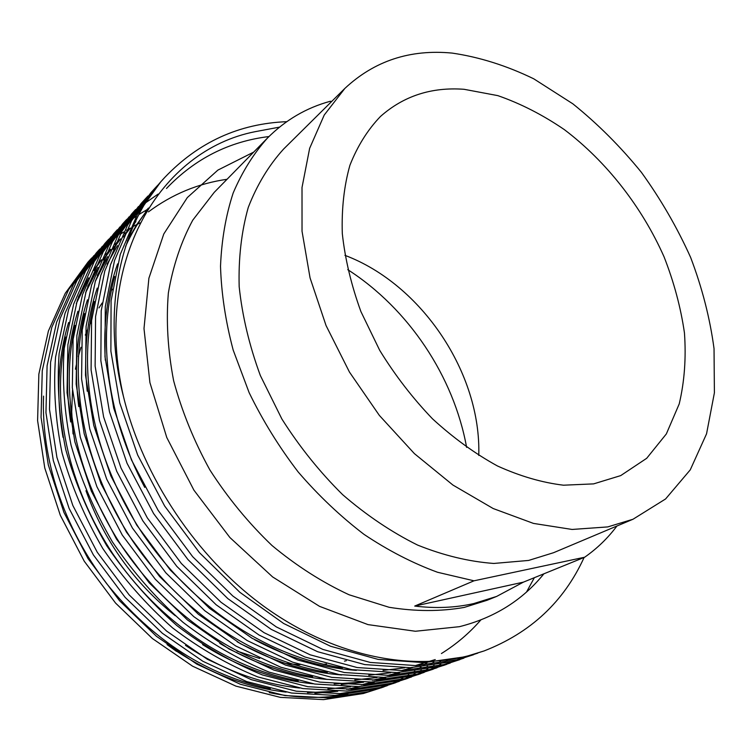 <?xml version="1.0" encoding="UTF-8"?>
<svg xmlns="http://www.w3.org/2000/svg" width="752" height="752" viewBox="0 0 752 752"><rect width="100%" height="100%" fill="white"/><g stroke="black" fill="none" stroke-linecap="round" stroke-linejoin="round"><path stroke-width="1.13" d="M452.159 53.091C479.475 57.096 506.679 65.678 533.77 78.828L572.836 103.814C597.727 123.854 620.569 146.687 641.39 172.33C660.773 199.195 677.185 227.565 690.627 257.428C702.161 287.772 709.963 318.171 714.033 348.627L714.4 392.807L706.551 433.829L690.261 469.859L665.586 498.961L633.005 519.247L607.748 526.917L572.112 529.455L533.469 523.411L493.199 508.54L452.92 485.049L414.39 453.616L379.365 415.424L349.464 372.08L326.048 325.541L310.059 277.883L302.031 231.231L302.013 187.502L309.645 148.332L324.244 115.018L344.858 88.426C374.383 60.846 410.16 49.068 452.159 53.091M633.005 519.247L553.547 552.711L528.628 560.437L493.782 563.455C469.051 561.641 443.652 555.521 417.604 545.078C391.623 532.181 366.647 515.383 342.677 494.694C319.779 472.049 299.512 446.82 281.887 419.014L260.333 375.511C249.316 345.535 242.257 315.915 239.174 286.653C238.403 258.162 241.42 231.766 248.245 207.477C257.043 184.804 268.821 165.337 283.579 149.084L344.858 88.426M593.61 483.884L563.502 485.2C542.089 482.615 520.093 476.213 497.504 465.996C474.982 453.625 453.315 437.899 432.513 418.836C412.641 398.118 395.044 375.286 379.713 350.347L360.922 311.61C351.287 285.102 345.083 259.083 342.301 233.552C341.53 208.802 344.059 186.054 349.896 165.318C357.473 146.076 367.672 129.786 380.484 116.457C403.645 95.955 431.498 86.903 464.05 89.291L497.815 95.626C520.581 103.541 542.756 114.868 564.338 129.617C606.516 161.53 641.935 206.894 664.082 256.893C673.98 282.197 680.776 307.54 684.452 332.929C686.228 357.961 684.48 381.621 679.225 403.899L666.347 433.923L646.692 458.306L620.701 475.612L593.61 483.884M346.343 660.707L344.454 661.13M326.49 664.007L323.191 664.317M299.954 664.749L285.591 663.508M259.694 658.489L237.04 651.147M175.301 615.756C133.941 582.706 104.161 541.026 85.963 490.708M73.029 433.913L71.713 411.776L72.521 390.175M75.435 369.185L76.563 363.742M78.311 356.495L80.972 347.311M85.314 335.119L87.758 329.254M89.667 325.061L91.528 321.226M98.963 307.916L102.122 303.018M111.258 290.695L112.49 289.219M473.732 603.565L496.63 596.43L523.43 582.133L414.728 606.065C435.587 608.594 455.251 607.766 473.732 603.565M616.931 526.015C607.851 538.131 597.097 548.537 584.671 557.223L523.43 582.133M584.116 557.448C563.944 601.666 530.611 632.827 484.109 650.931L468.054 655.857C407.8 671.282 331.331 655.171 263.82 606.291C196.507 557.251 143.068 477.351 123.441 396.417C92.468 260.671 160.768 150.174 255.041 131.703L279.5 127.126M286.719 121.683C239.174 123.554 198.566 142.081 164.914 177.275L160.712 181.909L137.325 214.452L120.254 254.458L111.089 300.762L110.882 351.175L119.765 402.94L137.672 455.035L164.632 505.974L199.421 552.626L239.85 592.294L283.645 623.483L330.485 646.231L378.115 659.391L423.912 662.634L465.695 656.703L484.109 650.931M157.854 185.142L154.912 188.301L131.562 220.759L114.501 260.587L105.289 306.647L104.998 356.758L113.731 408.167L131.45 459.876L158.164 510.42L192.672 556.687L232.81 596.007L276.322 626.914L322.89 649.427L370.275 662.437L415.884 665.595L457.526 659.645L477.774 653.15M154.912 188.301L150.823 192.822L127.502 225.196L110.441 264.901L101.21 310.792L100.853 360.687L109.482 411.852L127.06 463.298L153.605 513.56L187.915 559.544L227.847 598.63L271.162 629.33L317.541 651.683L364.758 664.58L410.225 667.682L451.764 661.713L473.685 654.672M148.031 195.971L145.164 199.054L121.89 231.334L104.838 270.87L95.57 316.526L95.128 366.111L103.616 416.937L121.006 468.007L147.317 517.884L181.354 563.502L221.003 602.249L264.037 632.667L310.153 654.804L357.125 667.541L402.405 670.568L443.802 664.58L463.871 658.15M145.164 199.054L141.169 203.463L117.932 235.667L100.89 275.082L91.594 320.559L91.086 369.937L99.49 420.518L116.739 471.325L142.88 520.929L176.729 566.284L216.181 604.796L259.017 635.026L304.945 657.004L351.748 669.628L396.887 672.598L438.181 666.601L459.886 659.636M138.443 206.537L112.462 241.655L95.429 280.9L86.104 326.142L85.512 375.22L93.774 425.472L110.845 475.913L136.761 525.14L170.347 570.129L209.517 608.312L252.089 638.269L297.745 660.03L344.322 672.514L389.273 675.409L430.417 669.393L450.316 663.02M135.651 209.545L131.76 213.841L108.598 245.876L91.584 284.999L82.231 330.072L81.583 378.952L89.751 428.96L106.699 479.146L132.446 528.101L165.854 572.836L204.826 610.784L247.201 640.563L292.678 662.174L339.086 674.553L383.896 677.383L424.946 671.367L446.425 664.467M443.661 665.435L447.525 663.922M450.298 662.775L454.189 661.074M456.981 659.777L460.901 657.868M129.1 216.839L103.268 251.713L86.264 290.667L76.883 335.505L76.149 384.093L84.196 433.772L100.965 483.611L126.496 532.2L159.64 576.577L198.34 614.215L240.452 643.721L285.666 665.125L331.848 677.364L376.461 680.128L417.369 674.093L437.091 667.767M526.579 591.946L534.362 577.686M126.374 219.781L122.576 223.974L99.499 255.83L82.504 294.671L73.104 339.34L72.324 387.722L80.285 437.175L96.923 486.751L122.294 535.086L155.26 579.209L193.772 616.621L235.696 645.949L280.722 667.212L326.744 679.347L371.225 682.055L412.03 676.01L433.302 669.177M119.972 226.897L94.301 261.517L77.315 300.198L67.896 344.642L67.041 392.732L74.871 441.866L91.34 491.103L116.494 539.071L149.206 582.847L187.455 619.958L229.116 649.032L273.897 670.088L319.685 682.092L363.977 684.724L404.642 678.671L424.194 672.401M117.312 229.764L113.608 233.853L90.625 265.541L73.658 304.09L64.221 348.373C61.993 380.117 64.268 412.378 71.055 445.175C80.342 478.075 94.122 510.307 112.405 541.882C133.066 572.15 156.604 598.959 183.009 622.308C210.071 643.063 238.769 659.664 269.084 672.119L314.712 684.029L358.864 686.614L399.425 680.551L420.49 673.783M417.858 674.704L421.534 673.275M424.175 672.185L427.879 670.577M430.548 669.365L434.28 667.569M436.968 666.206L440.728 664.204M443.436 662.7L447.224 660.472M111.07 236.711L85.549 271.096L68.601 309.486L59.135 353.534C56.87 385.099 59.088 417.163 65.781 449.743C74.965 482.417 88.623 514.424 106.765 545.764C127.267 575.797 150.626 602.399 176.861 625.561C203.754 646.128 232.274 662.587 262.429 674.929L307.831 686.698L351.795 689.217L392.215 683.145L411.598 676.932M108.476 239.512L104.857 243.507L81.959 275.016L65.029 313.283L55.554 357.181C53.26 388.615 55.432 420.537 62.068 452.967C71.177 485.482 84.75 517.329 102.78 548.499C123.168 578.373 146.414 604.824 172.528 627.845C199.299 648.299 227.696 664.655 257.739 676.903L302.981 688.588L346.813 691.05L387.13 684.978L407.988 678.266M405.413 679.169L409.003 677.778M411.579 676.725L415.207 675.155M417.802 673.98L421.458 672.232M424.072 670.925L427.756 668.979M430.398 667.522L434.101 665.37M436.752 663.762L440.484 661.384M102.375 246.299L77.005 280.44L60.094 318.547L50.591 362.21L49.5 409.361L56.926 457.423L72.841 505.504L97.281 552.278L129.165 594.917L166.53 631.013L207.317 659.241L251.253 679.639L296.269 691.191L339.913 693.598L380.089 687.507L399.303 681.34M99.847 249.034L96.303 252.935L73.508 284.265L56.616 322.251L47.094 365.763L45.957 412.716L53.307 460.562L69.109 508.408L93.398 554.948L125.123 597.351L162.31 633.24L202.918 661.299L246.675 681.566L291.532 693.034L335.054 695.384L375.116 689.293L395.778 682.656M393.268 683.53L396.774 682.177M399.293 681.152L402.828 679.629M405.366 678.483L408.938 676.791M411.494 675.512L415.085 673.642M417.67 672.232L421.289 670.154M423.884 668.594L427.531 666.3M430.135 664.58L433.801 662.051M93.887 255.661L68.667 289.558L51.794 327.383L42.262 370.67L41.059 417.36L48.297 464.905L63.939 512.432L88.04 558.633L119.53 600.716L156.472 636.324L196.836 664.148L240.349 684.235L284.989 695.572L328.314 697.865L368.245 691.774L387.299 685.655M91.415 258.331L87.956 262.147L65.255 293.299L48.401 331.012L38.85 374.139L37.6 420.631L44.763 467.96L60.301 515.261L84.262 561.236L115.582 603.095L152.355 638.495L192.54 666.159L235.884 686.115L280.364 697.367L323.567 699.623L363.395 693.513L383.849 686.933M381.405 687.798L384.827 686.473M387.289 685.467L390.739 683.991M393.221 682.882L396.708 681.237M399.209 680.005L402.724 678.182M405.243 676.819L408.787 674.807M411.325 673.303L414.888 671.085M417.435 669.43L421.017 666.996M423.583 665.172L427.183 662.493M164.914 177.275C121.053 223.278 100.928 309.786 123.441 396.417M158.183 194.054L145.785 202.655M143.294 204.582L139.928 207.317M137.597 209.291L134.439 212.083M132.258 214.104L129.306 216.952M127.257 219.001L124.484 221.887M147.787 209.169L138.988 214.489M136.328 216.238L132.719 218.738M130.228 220.543L126.834 223.109M124.494 224.961L121.316 227.593M119.117 229.482L116.128 232.161M114.06 234.088L111.258 236.814M109.313 238.769L106.681 241.524M140.079 222.902L137.531 224.171M136.779 224.557L133.179 226.465M129.758 228.392L126.515 230.309M123.854 231.954L120.245 234.295M117.744 235.987L114.351 238.403M112.001 240.142L108.814 242.614M106.596 244.4L103.597 246.919M101.511 248.733L98.681 251.3M96.726 253.142L94.056 255.746M92.205 257.616L89.695 260.248M347.744 269.648C408.505 308.668 453.757 376.32 466.616 447.374M167.057 644.596L176.429 651.317M269.244 692.611C296.805 698.326 323.04 698.909 347.96 694.35M331.754 101.398L330.194 101.304C306.384 107.78 285.487 120.019 267.505 138.011L214.226 192.362L192.766 220.148C181.091 241.759 172.96 266.029 168.363 292.97C166.032 321.085 167.79 350.357 173.646 380.785C181.89 411.353 193.988 441.104 209.94 470.047C227.884 497.927 248.574 523.091 272.027 545.529C296.608 565.936 322.288 582.349 349.069 594.766L389.075 607.278C415.452 611.545 440.503 611.592 464.228 607.419L487.061 600.284L496.63 596.43M584.671 557.223L473.995 580.807L437.523 572.263C412.707 563.163 388.22 550.549 364.071 534.409C340.477 516.389 318.51 495.577 298.168 471.955C279.105 447.055 262.768 420.622 249.138 392.657L233.176 350.047C225.562 321.367 221.342 293.43 220.515 266.217C221.605 239.832 225.835 215.41 233.186 192.963C242.153 171.917 253.593 153.596 267.505 138.011M414.728 606.065L473.995 580.807M344.914 255.332C421.74 284.265 481.355 373.406 478.761 455.458M171.089 647.491C207.58 672.589 245.923 687.469 286.127 692.131M314.891 693.297L337.751 691.276M348.618 689.34L360.086 686.548M366.666 684.593L374.515 681.885L366.243 684.611M185.481 645.366C221.99 669.6 260.013 683.812 299.559 688.024M327.9 688.954L350.517 686.82M361.317 684.828L372.738 681.989M379.318 679.987L385.691 677.778M105.6 254.843L110.488 249.307L105.731 254.58M101.407 259.76L94.526 268.943M88.68 277.836L78.33 297.125M68.611 322.486C57.81 358.055 55.949 396.342 63.036 437.344M202.589 644.605C238.422 667.071 275.317 680.128 313.293 683.794M341.211 684.499L363.592 682.243M374.317 680.203L385.701 677.308M392.281 675.258L397.639 673.388M117.791 241.373L115.188 244.268M110.826 249.429L103.898 258.547M98.042 267.355L87.674 286.371M77.917 311.262C67.21 345.328 64.794 382.223 70.669 421.966M219.8 643.383C254.956 664.251 290.798 676.274 327.327 679.441M354.831 679.93L376.968 677.561M387.618 675.465L398.964 672.504M405.544 670.417L409.868 668.895M441.415 653.544C456.304 644.248 469.427 633.071 480.791 620.005M227.048 179.286C198.349 183.375 172.142 194.232 148.435 211.876M126.74 231.644L124.879 233.703M120.48 238.845L113.514 247.916M107.63 256.629L97.252 275.382M87.458 299.804C76.845 332.478 73.94 368.076 78.734 406.606M237.153 641.766C271.632 661.177 306.478 672.241 341.681 674.967M368.771 675.24L390.673 672.749M401.248 670.605L412.557 667.579M419.137 665.454L422.398 664.289M135.915 221.68L134.815 222.893M130.369 228.016L123.356 237.021M117.462 245.65L107.066 264.14M97.243 288.091C86.724 319.478 83.378 353.854 87.204 391.219M254.702 639.792C288.505 657.85 322.392 668.039 356.363 670.361M383.041 670.417L404.698 667.814M415.207 665.623L435.239 659.57M148.37 208.238L145.315 211.472M147.439 209.742L136.826 224.481L127.445 240.856M117.575 263.886C107.254 292.932 103.156 325.043 105.308 360.208M43.541 396.116C41.247 458.767 63.055 526.663 106.812 583.825C152.853 640.591 207.355 675.569 270.325 688.747M307.483 692.648L334.518 691.267M346.728 689.387L359.221 686.595M101.106 260.399L93.85 270.476M87.58 280.543L76.253 303.629M65.762 337.103C51.108 405.309 67.116 484.937 113.091 554.215C160.157 622.853 228.364 668.218 298.234 680.795M334.17 683.944L360.556 682.243M372.569 680.25L384.949 677.345M391.952 675.277L399.66 672.645M119.267 239.766L115.084 244.485M110.553 250.012L103.259 260.013M96.97 269.968L85.625 292.697M75.05 325.475C59.427 394.762 75.576 476.618 122.792 547.719C171.089 618.182 241.336 664.524 312.644 676.631M128.254 229.999L124.794 233.881M120.226 239.38L112.894 249.297M106.596 259.149L95.231 281.53M84.572 313.612C67.971 383.952 84.262 468.092 132.747 541.045C182.304 613.369 254.646 660.726 327.364 672.326M94.348 301.496C76.751 372.87 93.182 459.331 142.974 534.193C193.828 608.434 268.304 656.806 342.423 667.879M148.492 208.041L146.903 209.742M146.602 211.115C138.565 221.586 131.544 233.364 125.546 246.449M114.68 276.492C97.384 339.584 107.273 416.777 144.741 487.399M268.962 136.544C229.069 141.414 194.909 158.719 166.493 188.461M543.903 573.804C522.602 600.162 494.449 617.787 459.453 626.679L415.395 631.257L368.001 624.611L319.553 606.366L272.609 576.925L229.886 537.511L193.903 490.144L166.765 437.495L149.911 382.599L143.999 328.558L148.896 278.221L163.795 233.966L187.342 197.55L217.901 170.093L253.668 152.12"/></g></svg>

